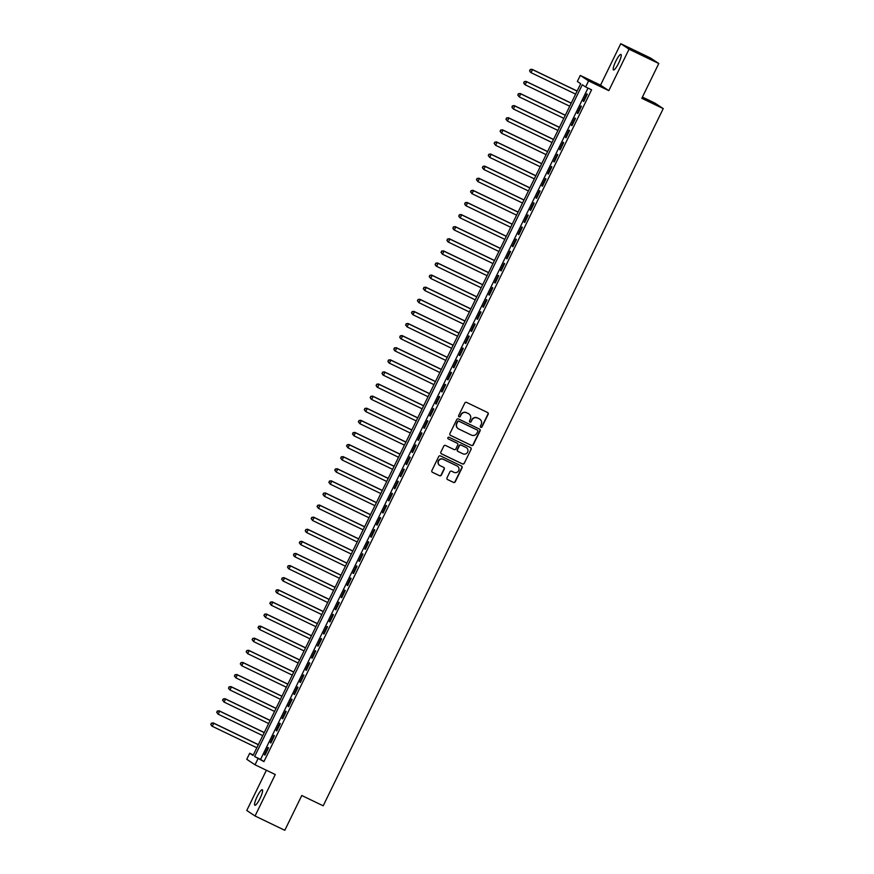 <?xml version="1.0" encoding="UTF-8"?>
<svg xmlns="http://www.w3.org/2000/svg" width="874" height="874" viewBox="0 0 874 874"><rect width="100%" height="100%" fill="white"/><g stroke="black" fill="none" stroke-linecap="round" stroke-linejoin="round"><path stroke-width="1.31" d="M480.798 427.32A0.929 0.907 123.5 0 0 482.022 426.883L488.173 414.265A1.322 1.3 123.5 0 0 487.594 412.517L466.563 402.401A1.322 1.3 123.5 0 0 464.815 403.023L458.653 415.642A0.929 0.907 123.5 0 0 459.068 416.876A0.929 0.907 123.5 0 0 460.292 416.428L461.09 414.8A4.228 4.151 123.5 0 1 466.683 412.79L468.431 413.642A4.228 4.151 123.5 0 1 470.321 419.236L469.524 420.875A0.929 0.907 123.5 0 0 469.939 422.098A0.929 0.907 123.5 0 0 471.162 421.661L471.949 420.023A4.228 4.151 123.5 0 1 477.543 418.023L479.302 418.864A4.228 4.151 123.5 0 1 481.181 424.469L480.383 426.097A0.929 0.907 123.5 0 0 480.798 427.32M480.58 427.178A0.929 0.907 123.5 0 0 481.793 426.741L487.954 414.112A1.322 1.3 123.5 0 0 487.626 412.528M458.861 416.723A0.929 0.907 123.5 0 0 460.074 416.286L461.09 414.8M469.72 421.956A0.929 0.907 123.5 0 0 470.933 421.508L471.949 420.023M260.015 798.454A8.62 1.704 -64.3 0 0 262.32 789.735A8.62 1.704 -64.3 0 0 257.153 796.553A8.62 1.704 -64.3 0 0 254.847 805.271A8.62 1.704 -64.3 0 0 260.015 798.454M618.65 63.136A8.62 1.704 -64.3 0 0 620.955 54.407A8.62 1.704 -64.3 0 0 615.788 61.235A8.62 1.704 -64.3 0 0 613.482 69.953A8.62 1.704 -64.3 0 0 618.65 63.136M446.996 477.849A1.322 1.3 123.5 0 0 447.586 479.597L453.486 482.426A1.322 1.3 123.5 0 0 455.234 481.803L462.073 467.787A1.322 1.3 123.5 0 0 461.483 466.039L440.452 455.922A1.322 1.3 123.5 0 0 438.704 456.545L431.876 470.562A1.322 1.3 123.5 0 0 432.455 472.321L439.589 475.74A1.322 1.3 123.5 0 0 441.337 475.117L444.265 469.119A1.322 1.3 123.5 0 0 443.675 467.372L440.135 465.667A3.54 3.463 123.5 0 1 438.672 460.773A3.54 3.463 123.5 0 1 443.238 459.309L457.08 465.973A3.54 3.463 123.5 0 1 458.544 470.868A3.54 3.463 123.5 0 1 453.977 472.331L451.672 471.217A1.322 1.3 123.5 0 0 449.924 471.84L446.996 477.849M257.983 758.741L255.033 764.794L246.752 759.309L249.702 753.257L253.067 755.475L580.707 83.707L577.353 81.479L580.303 75.426L588.584 80.911L585.635 86.963L582.281 84.745L254.629 756.523L263.937 761.604L591.589 89.825L585.635 86.963M658.788 63.507L629.04 49.195L620.759 43.7L650.507 58.012L658.788 63.507L641.822 98.303L663.235 108.605L323.194 805.806L301.77 795.504L284.804 830.3L255.044 815.988L275.266 774.528L255.033 764.794M620.759 43.7L600.536 85.16L608.817 90.645L629.04 49.195M608.817 90.645L588.584 80.911M471.512 445.478A1.322 1.3 123.5 0 0 473.26 444.855L480.099 430.838A1.322 1.3 123.5 0 0 479.509 429.09L458.479 418.974A1.322 1.3 123.5 0 0 456.731 419.596L449.892 433.613A1.322 1.3 123.5 0 0 450.481 435.361L471.283 445.336A1.322 1.3 123.5 0 0 473.031 444.702L479.87 430.685A1.322 1.3 123.5 0 0 479.542 429.101M471.086 449.312L464.247 463.329A1.322 1.3 123.5 0 1 462.499 463.952L441.468 453.846A1.322 1.3 123.5 0 1 440.878 452.087L443.806 446.09A1.322 1.3 123.5 0 1 445.554 445.467L454.087 449.564A1.322 1.3 123.5 0 0 455.835 448.941L457.768 444.964A1.322 1.3 123.5 0 0 457.189 443.216L448.307 438.945A0.929 0.907 123.5 0 1 447.925 437.656A0.929 0.907 123.5 0 1 449.116 437.273L470.496 447.564A1.322 1.3 123.5 0 1 471.086 449.312L464.247 463.329M266.384 770.256L246.763 810.493L255.044 815.988M583.766 101.46L587.306 94.206L586.749 93.835L583.209 101.089L583.766 101.46M577.856 113.565L581.407 106.3L580.839 105.929L577.299 113.194L577.856 113.565M571.957 125.67L575.496 118.405L574.939 118.034L571.399 125.299L571.957 125.67M566.057 137.775L569.597 130.51L569.04 130.139L565.489 137.404L566.057 137.775M560.147 149.88L563.686 142.615L563.129 142.243L559.589 149.509L560.147 149.88M554.247 161.985L557.787 154.72L557.23 154.348L553.69 161.614L554.247 161.985M548.337 174.09L551.887 166.825L551.319 166.453L547.779 173.718L548.337 174.09M542.437 186.195L545.977 178.93L545.42 178.558L541.88 185.823L542.437 186.195M536.538 198.3L540.077 191.035L539.52 190.663L535.981 197.928L536.538 198.3M530.627 210.405L534.178 203.139L533.61 202.768L530.07 210.033L530.627 210.405M524.728 222.509L528.267 215.244L527.71 214.873L524.171 222.138L524.728 222.509M518.828 234.603L522.368 227.349L521.811 226.978L518.26 234.232L518.828 234.603M512.918 246.708L516.458 239.454L515.9 239.083L512.361 246.337L512.918 246.708M507.018 258.813L510.558 251.559L510.001 251.188L506.461 258.442L507.018 258.813M501.119 270.918L504.659 263.653L504.101 263.293L500.551 270.547L501.119 270.918M495.208 283.023L498.748 275.758L498.191 275.386L494.651 282.652L495.208 283.023M489.309 295.128L492.849 287.863L492.291 287.491L488.752 294.757L489.309 295.128M483.398 307.233L486.949 299.968L486.381 299.596L482.841 306.861L483.398 307.233M477.499 319.338L481.039 312.073L480.482 311.701L476.942 318.966L477.499 319.338M471.599 331.443L475.139 324.178L474.582 323.806L471.031 331.071L471.599 331.443M465.689 343.548L469.24 336.282L468.672 335.911L465.132 343.176L465.689 343.548M459.79 355.652L463.329 348.387L462.772 348.016L459.232 355.281L459.79 355.652M453.89 367.757L457.43 360.492L456.873 360.121L453.322 367.386L453.89 367.757M447.98 379.862L451.519 372.597L450.962 372.226L447.422 379.491L447.98 379.862M442.08 391.967L445.62 384.702L445.063 384.331L441.523 391.596L442.08 391.967M436.17 404.061L439.72 396.807L439.152 396.435L435.613 403.69L436.17 404.061M430.27 416.166L433.81 408.912L433.253 408.54L429.713 415.795L430.27 416.166M424.371 428.271L427.91 421.017L427.353 420.645L423.803 427.899L424.371 428.271M418.46 440.376L422.011 433.111L421.443 432.75L417.903 440.004L418.46 440.376M412.561 452.481L416.1 445.216L415.543 444.844L412.004 452.109L412.561 452.481M406.661 464.586L410.201 457.321L409.644 456.949L406.093 464.214L406.661 464.586M400.751 476.691L404.291 469.425L403.733 469.054L400.194 476.319L400.751 476.691M394.851 488.795L398.391 481.53L397.834 481.159L394.294 488.424L394.851 488.795M388.941 500.9L392.492 493.635L391.923 493.264L388.384 500.529L388.941 500.9M383.041 513.005L386.581 505.74L386.024 505.369L382.484 512.634L383.041 513.005M377.142 525.11L380.682 517.845L380.124 517.474L376.574 524.739L377.142 525.11M371.232 537.215L374.782 529.95L374.214 529.578L370.674 536.844L371.232 537.215M365.332 549.32L368.872 542.055L368.315 541.683L364.775 548.948L365.332 549.32M359.433 561.414L362.972 554.16L362.415 553.788L358.864 561.053L359.433 561.414M353.522 573.519L357.062 566.265L356.505 565.893L352.965 573.147L353.522 573.519M347.623 585.624L351.162 578.37L350.605 577.998L347.065 585.252L347.623 585.624M341.712 597.729L345.263 590.474L344.695 590.103L341.155 597.357L341.712 597.729M335.813 609.834L339.352 602.568L338.795 602.197L335.255 609.462L335.813 609.834M329.913 621.938L333.453 614.673L332.896 614.302L329.356 621.567L329.913 621.938M324.003 634.043L327.553 626.778L326.985 626.407L323.446 633.672L324.003 634.043M318.103 646.148L321.643 638.883L321.086 638.512L317.546 645.777L318.103 646.148M312.204 658.253L315.743 650.988L315.186 650.617L311.636 657.882L312.204 658.253M306.293 670.358L309.833 663.093L309.276 662.721L305.736 669.987L306.293 670.358M300.394 682.463L303.933 675.198L303.376 674.826L299.837 682.091L300.394 682.463M294.483 694.568L298.034 687.303L297.466 686.931L293.926 694.196L294.483 694.568M288.584 706.673L292.124 699.408L291.566 699.036L288.027 706.301L288.584 706.673M282.684 718.778L286.224 711.512L285.667 711.141L282.127 718.406L282.684 718.778M276.774 730.872L280.325 723.617L279.756 723.246L276.217 730.511L276.774 730.872M270.874 742.976L274.414 735.722L273.857 735.351L270.317 742.605L270.874 742.976M587.984 88.099L260.583 759.386L263.937 761.604M267.957 747.456L264.407 754.71L264.975 755.081L268.515 747.827L267.957 747.456M663.235 108.605L654.954 103.121L642.412 97.08M253.307 754.983L249.702 753.257M600.536 85.16L580.303 75.426M260.583 759.386L254.629 756.523M583.209 101.089L583.799 101.384M577.299 113.194L577.9 113.489M571.399 125.299L572 125.594M565.489 137.404L566.09 137.688M559.589 149.509L560.19 149.793M553.69 161.614L554.291 161.898M547.779 173.718L548.38 174.002M541.88 185.823L542.481 186.107M535.981 197.928L536.57 198.212M530.07 210.033L530.671 210.317M524.171 222.138L524.771 222.422M518.26 234.232L518.861 234.527M512.361 246.337L512.962 246.632M506.461 258.442L507.062 258.737M500.551 270.547L501.152 270.842M494.651 282.652L495.252 282.947M488.752 294.757L489.342 295.051M482.841 306.861L483.442 307.145M476.942 318.966L477.543 319.25M471.031 331.071L471.632 331.355M465.132 343.176L465.733 343.46M459.232 355.281L459.833 355.565M453.322 367.386L453.923 367.67M447.422 379.491L448.023 379.775M441.523 391.596L442.113 391.88M435.613 403.69L436.213 403.985M429.713 415.795L430.314 416.09M423.803 427.899L424.403 428.194M417.903 440.004L418.504 440.299M412.004 452.109L412.604 452.404M406.093 464.214L406.694 464.509M400.194 476.319L400.795 476.603M394.294 488.424L394.895 488.708M388.384 500.529L388.985 500.813M382.484 512.634L383.085 512.918M376.574 524.739L377.175 525.023M370.674 536.844L371.275 537.128M364.775 548.948L365.376 549.233M358.864 561.053L359.465 561.337M352.965 573.147L353.566 573.442M347.065 585.252L347.666 585.547M341.155 597.357L341.756 597.652M335.255 609.462L335.856 609.757M329.356 621.567L329.946 621.862M323.446 633.672L324.046 633.967M317.546 645.777L318.147 646.061M311.636 657.882L312.237 658.166M305.736 669.987L306.337 670.271M299.837 682.091L300.438 682.375M293.926 694.196L294.527 694.48M288.027 706.301L288.628 706.585M282.127 718.406L282.717 718.69M276.217 730.511L276.818 730.795M270.317 742.605L270.918 742.9M264.407 754.71L265.008 755.005M479.673 419.072A4.228 4.151 123.5 0 0 479.072 418.712L479.302 418.864M471.731 419.881A4.228 4.151 123.5 0 1 477.324 417.87L479.072 418.712M468.803 413.839A4.228 4.151 123.5 0 0 468.213 413.489L468.431 413.642M460.871 414.647A4.228 4.151 123.5 0 1 466.454 412.648L468.213 413.489M450.219 435.197A1.322 1.3 123.5 0 0 450.263 435.219L471.283 445.336M477.816 431.352A0.929 0.907 123.5 0 0 477.412 430.128L458.948 421.257A0.929 0.907 123.5 0 0 457.725 421.694L456.884 423.409A4.228 4.151 123.5 0 0 458.774 429.014L471.392 435.077A4.228 4.151 123.5 0 0 476.986 433.078L477.816 431.352M458.173 428.664A4.228 4.151 123.5 0 1 456.665 423.267L457.506 421.541A0.929 0.907 123.5 0 1 458.73 421.104L477.182 429.986M441.217 453.672A1.322 1.3 123.5 0 0 441.25 453.693L462.27 463.81A1.322 1.3 123.5 0 0 464.018 463.187M456.96 443.063L457.189 443.216A1.322 1.3 123.5 0 0 456.96 443.063L448.307 438.945M462.936 453.825A3.54 3.463 123.5 0 0 467.492 452.361A3.54 3.463 123.5 0 0 466.028 447.466L461.155 445.117A1.322 1.3 123.5 0 0 459.407 445.751L457.463 449.728A1.322 1.3 123.5 0 0 458.052 451.476L462.936 453.825M457.801 451.312A1.322 1.3 123.5 0 1 457.244 449.575L459.189 445.598A1.322 1.3 123.5 0 1 460.937 444.975L465.809 447.324M470.857 449.16A1.322 1.3 123.5 0 0 470.529 447.575M439.622 465.361A3.54 3.463 123.5 0 1 438.453 460.631A3.54 3.463 123.5 0 1 443.009 459.167L456.862 465.82M432.204 472.146A1.322 1.3 123.5 0 0 432.237 472.168L439.36 475.598A1.322 1.3 123.5 0 0 441.108 474.964L444.036 468.967A1.322 1.3 123.5 0 0 443.708 467.382M447.324 479.433A1.322 1.3 123.5 0 0 447.368 479.444L453.267 482.284A1.322 1.3 123.5 0 0 455.015 481.661L461.843 467.634A1.322 1.3 123.5 0 0 461.516 466.05M577.146 91.016L531.971 69.275L532.528 69.647L531.053 72.673L575.627 94.119M577.102 91.093L532.528 69.647L530.147 69.549L529.775 70.914L530.365 69.701M529.775 70.914L530.496 72.302L529.557 70.761M530.147 69.549L531.971 69.275M571.246 103.11L526.061 81.38L526.618 81.752L525.143 84.778L569.728 106.224M571.203 103.198L526.618 81.752L524.236 81.653L523.876 83.019L524.466 81.806M523.876 83.019L524.586 84.407L523.646 82.866M524.236 81.653L526.061 81.38M565.336 115.215L520.161 93.485L520.718 93.857L519.243 96.883L563.817 118.329M565.303 115.302L520.718 93.857L518.337 93.758L517.976 95.124L518.566 93.911M517.976 95.124L519.243 96.883L517.747 94.971M518.337 93.758L520.161 93.485M559.436 127.32L514.251 105.59L514.819 105.962L513.344 108.988L557.918 130.434M559.393 127.407L514.819 105.962L512.437 105.863L512.066 107.218L512.656 106.016M512.066 107.218L513.344 108.988L511.847 107.076M512.437 105.863L514.251 105.59M553.526 139.425L508.351 117.695L508.908 118.066L507.433 121.093L552.018 142.538M553.493 139.512L508.908 118.066L506.527 117.968L506.166 119.323L506.756 118.121M506.166 119.323L507.433 121.093L505.937 119.181M506.527 117.968L508.351 117.695M547.627 151.53L502.452 129.8L503.009 130.171L501.534 133.198L546.108 154.643M547.583 151.617L503.009 130.171L500.627 130.073L500.256 131.428L500.846 130.226M500.256 131.428L501.534 133.198L500.037 131.286M500.627 130.073L502.452 129.8M541.727 163.635L496.541 141.905L497.109 142.276L495.634 145.303L540.208 166.748M541.683 163.722L497.109 142.276L494.728 142.178L494.356 143.533L494.946 142.32M494.356 143.533L495.634 145.303L494.138 143.391M494.728 142.178L496.541 141.905M535.817 175.74L490.642 154.01L491.199 154.381L489.724 157.407L534.309 178.853M535.784 175.827L491.199 154.381L488.817 154.283L488.457 155.638L489.047 154.425M488.457 155.638L489.724 157.407L488.227 155.496M488.817 154.283L490.642 154.01M529.917 187.844L484.742 166.115L485.299 166.486L483.825 169.512L528.399 190.958M529.873 187.932L485.299 166.486L482.918 166.388L482.546 167.742L483.136 166.53M482.546 167.742L483.825 169.512L482.328 167.6M482.918 166.388L484.742 166.115M524.018 199.949L478.832 178.209L479.389 178.58L477.914 181.606L522.499 203.052M523.974 200.026L479.389 178.58L477.007 178.493L476.647 179.847L477.237 178.635M476.647 179.847L477.914 181.606L476.417 179.694M477.007 178.493L478.832 178.209M518.107 212.054L472.932 190.314L473.489 190.685L472.015 193.711L516.589 215.157M518.074 212.131L473.489 190.685L471.108 190.598L470.747 191.952L471.337 190.74M470.747 191.952L472.015 193.711L470.518 191.799M471.108 190.598L472.932 190.314M512.208 224.159L467.033 202.418L467.59 202.79L466.115 205.816L510.689 227.262M512.164 224.236L467.59 202.79L465.208 202.692L464.837 204.057L465.427 202.844M464.837 204.057L465.547 205.445L464.618 203.904M465.208 202.692L467.033 202.418M506.297 236.264L461.122 214.523L461.68 214.895L460.205 217.921L504.79 239.367M506.264 236.341L461.68 214.895L459.298 214.796L458.937 216.162L459.527 214.949M458.937 216.162L459.648 217.55L458.708 216.009M459.298 214.796L461.122 214.523M500.398 248.369L455.223 226.628L455.78 227L454.305 230.026L498.879 251.472M500.354 248.445L455.78 227L453.398 226.901L453.027 228.267L453.617 227.054M453.027 228.267L453.748 229.654L452.808 228.114M453.398 226.901L455.223 226.628M494.498 260.474L449.312 238.733L449.881 239.105L448.406 242.131L492.98 263.577M494.455 260.55L449.881 239.105L447.499 239.006L447.127 240.372L447.717 239.159M447.127 240.372L447.838 241.759L446.909 240.219M447.499 239.006L449.312 238.733M488.588 272.568L443.413 250.838L443.97 251.209L442.495 254.236L487.08 275.681M488.555 272.655L443.97 251.209L441.589 251.111L441.228 252.477L441.818 251.264M441.228 252.477L442.495 254.236L440.999 252.324M441.589 251.111L443.413 250.838M482.688 284.673L437.513 262.943L438.071 263.314L436.596 266.341L481.17 287.786M482.645 284.76L438.071 263.314L435.689 263.216L435.318 264.582L435.908 263.369M435.318 264.582L436.039 265.969L435.099 264.429M435.689 263.216L437.513 262.943M476.789 296.778L431.603 275.048L432.171 275.419L430.685 278.445L475.27 299.891M476.745 296.865L432.171 275.419L429.789 275.321L429.418 276.676L430.008 275.474M429.418 276.676L430.685 278.445L429.189 276.534M429.789 275.321L431.603 275.048M470.878 308.883L425.704 287.153L426.261 287.524L424.786 290.55L469.36 311.996M470.846 308.97L426.261 287.524L423.879 287.426L423.519 288.781L424.108 287.579M423.519 288.781L424.786 290.55L423.289 288.639M423.879 287.426L425.704 287.153M464.979 320.987L419.804 299.258L420.361 299.629L418.886 302.655L463.46 324.101M464.935 321.075L420.361 299.629L417.98 299.531L417.608 300.885L418.198 299.673M417.608 300.885L418.886 302.655L417.39 300.743M417.98 299.531L419.804 299.258M459.068 333.092L413.894 311.363L414.451 311.734L412.976 314.76L457.561 336.206M459.036 333.18L414.451 311.734L412.069 311.636L411.709 312.99L412.299 311.778M411.709 312.99L412.976 314.76L411.479 312.848M412.069 311.636L413.894 311.363M453.169 345.197L407.994 323.467L408.551 323.839L407.076 326.865L451.65 348.311M453.125 345.285L408.551 323.839L406.17 323.741L405.798 325.095L406.399 323.883M405.798 325.095L407.076 326.865L405.58 324.953M406.17 323.741L407.994 323.467M447.269 357.302L402.084 335.572L402.652 335.944L401.177 338.959L445.751 360.405M447.226 357.39L402.652 335.944L400.27 335.845L399.899 337.2L400.489 335.987M399.899 337.2L400.609 338.599L399.68 337.047M400.27 335.845L402.084 335.572M441.359 369.407L396.184 347.666L396.741 348.038L395.267 351.064L439.851 372.51M441.326 369.483L396.741 348.038L394.36 347.95L393.999 349.305L394.589 348.092M393.999 349.305L394.709 350.692L393.77 349.152M394.36 347.95L396.184 347.666M435.46 381.512L390.285 359.771L390.842 360.143L389.367 363.169L433.941 384.615M435.416 381.588L390.842 360.143L388.46 360.055L388.089 361.41L388.679 360.197M388.089 361.41L388.81 362.797L387.87 361.257M388.46 360.055L390.285 359.771M429.56 393.617L384.374 371.876L384.942 372.248L383.457 375.274L428.042 396.72M429.516 393.693L384.942 372.248L382.561 372.149L382.189 373.515L382.779 372.302M382.189 373.515L382.899 374.902L381.971 373.362M382.561 372.149L384.374 371.876M423.65 405.722L378.475 383.981L379.032 384.352L377.557 387.379L422.131 408.824M423.617 405.798L379.032 384.352L376.65 384.254L376.29 385.62L376.88 384.407M376.29 385.62L377 387.007L376.06 385.467M376.65 384.254L378.475 383.981M417.75 417.827L372.575 396.086L373.132 396.457L371.658 399.484L416.232 420.929M417.706 417.903L373.132 396.457L370.751 396.359L370.379 397.725L370.969 396.512M370.379 397.725L371.089 399.112L370.161 397.572M370.751 396.359L372.575 396.086M411.851 429.932L366.665 408.191L367.222 408.562L365.747 411.588L410.332 433.034M411.807 430.008L367.222 408.562L364.84 408.464L364.48 409.83L365.07 408.617M364.48 409.83L365.747 411.588L364.25 409.677M364.84 408.464L366.665 408.191M405.94 442.026L360.765 420.296L361.323 420.667L359.848 423.693L404.422 445.139M405.897 442.113L361.323 420.667L358.941 420.569L358.58 421.934L359.17 420.722M358.58 421.934L359.848 423.693L358.351 421.781M358.941 420.569L360.765 420.296M400.041 454.13L354.855 432.401L355.423 432.772L353.948 435.798L398.522 457.244M399.997 454.218L355.423 432.772L353.041 432.674L352.67 434.028L353.26 432.827M352.67 434.028L353.948 435.798L352.451 433.886M353.041 432.674L354.855 432.401M394.13 466.235L348.955 444.505L349.513 444.877L348.038 447.903L392.623 469.349M394.098 466.323L349.513 444.877L347.131 444.779L346.77 446.133L347.36 444.932M346.77 446.133L348.038 447.903L346.541 445.991M347.131 444.779L348.955 444.505M388.231 478.34L343.056 456.61L343.613 456.982L342.138 460.008L386.712 481.454M388.187 478.428L343.613 456.982L341.231 456.884L340.86 458.238L341.45 457.036M340.86 458.238L342.138 460.008L340.642 458.096M341.231 456.884L343.056 456.61M382.331 490.445L337.146 468.715L337.714 469.087L336.228 472.113L380.813 493.559M382.288 490.533L337.714 469.087L335.332 468.988L334.961 470.343L335.55 469.13M334.961 470.343L336.228 472.113L334.742 470.201M335.332 468.988L337.146 468.715M376.421 502.55L331.246 480.82L331.803 481.192L330.328 484.218L374.902 505.664M376.388 502.637L331.803 481.192L329.422 481.093L329.061 482.448L329.651 481.235M329.061 482.448L330.328 484.218L328.832 482.306M329.422 481.093L331.246 480.82M370.521 514.655L325.347 492.925L325.904 493.297L324.429 496.323L369.003 517.769M370.478 514.742L325.904 493.297L323.522 493.198L323.151 494.553L323.741 493.34M323.151 494.553L324.429 496.323L322.932 494.411M323.522 493.198L325.347 492.925M364.622 526.76L319.436 505.03L319.993 505.391L318.518 508.417L363.103 529.863M364.578 526.836L319.993 505.391L317.612 505.303L317.251 506.658L317.841 505.445M317.251 506.658L318.518 508.417L317.022 506.505M317.612 505.303L319.436 505.03M358.711 538.865L313.537 517.124L314.094 517.495L312.619 520.522L357.193 541.967M358.668 538.941L314.094 517.495L311.712 517.408L311.352 518.763L311.942 517.55M311.352 518.763L312.619 520.522L311.122 518.61M311.712 517.408L313.537 517.124M352.812 550.97L307.626 529.229L308.194 529.6L306.719 532.627L351.293 554.072M352.768 551.046L308.194 529.6L305.813 529.513L305.441 530.868L306.031 529.655M305.441 530.868L306.151 532.255L305.223 530.715M305.813 529.513L307.626 529.229M346.902 563.074L301.727 541.334L302.284 541.705L300.809 544.731L345.394 566.177M346.869 563.151L302.284 541.705L299.902 541.607L299.542 542.972L300.132 541.76M299.542 542.972L300.809 544.731L299.312 542.82M299.902 541.607L301.727 541.334M341.002 575.179L295.827 553.439L296.384 553.81L294.909 556.836L339.483 578.282M340.958 575.256L296.384 553.81L294.003 553.712L293.631 555.077L294.221 553.865M293.631 555.077L294.352 556.465L293.413 554.924M294.003 553.712L295.827 553.439M335.103 587.284L289.917 565.544L290.485 565.915L288.999 568.941L333.584 590.387M335.059 587.361L290.485 565.915L288.103 565.817L287.732 567.182L288.322 565.97M287.732 567.182L288.442 568.57L287.513 567.029M288.103 565.817L289.917 565.544M329.192 599.389L284.017 577.648L284.574 578.02L283.1 581.046L327.684 602.492M329.159 599.466L284.574 578.02L282.193 577.922L281.832 579.287L282.422 578.075M281.832 579.287L283.1 581.046L281.603 579.134M282.193 577.922L284.017 577.648M323.293 611.483L278.118 589.753L278.675 590.125L277.2 593.151L321.774 614.597M323.249 611.571L278.675 590.125L276.293 590.026L275.922 591.392L276.512 590.179M275.922 591.392L276.643 592.78L275.703 591.239M276.293 590.026L278.118 589.753M317.393 623.588L272.207 601.858L272.764 602.23L271.29 605.256L315.875 626.702M317.349 623.675L272.764 602.23L270.383 602.131L270.022 603.486L270.612 602.284M270.022 603.486L271.29 605.256L269.793 603.344M270.383 602.131L272.207 601.858M311.483 635.693L266.308 613.963L266.865 614.335L265.39 617.361L309.964 638.807M311.439 635.78L266.865 614.335L264.483 614.236L264.123 615.591L264.713 614.389M264.123 615.591L265.39 617.361L263.893 615.449M264.483 614.236L266.308 613.963M305.583 647.798L260.397 626.068L260.965 626.439L259.491 629.466L304.065 650.911M305.539 647.885L260.965 626.439L258.584 626.341L258.212 627.696L258.802 626.494M258.212 627.696L259.491 629.466L257.994 627.554M258.584 626.341L260.397 626.068M299.673 659.903L254.498 638.173L255.055 638.544L253.58 641.571L298.165 663.016M299.64 659.99L255.055 638.544L252.673 638.446L252.313 639.801L252.903 638.588M252.313 639.801L253.58 641.571L252.083 639.659M252.673 638.446L254.498 638.173M293.773 672.008L248.598 650.278L249.156 650.649L247.681 653.676L292.255 675.121M293.73 672.095L249.156 650.649L246.774 650.551L246.402 651.906L246.992 650.693M246.402 651.906L247.681 653.676L246.184 651.764M246.774 650.551L248.598 650.278M287.874 684.113L242.688 662.383L243.256 662.754L241.781 665.78L286.355 687.226M287.83 684.2L243.256 662.754L240.874 662.656L240.503 664.011L241.093 662.798M240.503 664.011L241.781 665.78L240.284 663.869M240.874 662.656L242.688 662.383M281.963 696.217L236.788 674.477L237.346 674.848L235.871 677.874L280.456 699.32M281.931 696.294L237.346 674.848L234.964 674.761L234.603 676.115L235.193 674.903M234.603 676.115L235.871 677.874L234.374 675.963M234.964 674.761L236.788 674.477M276.064 708.322L230.889 686.582L231.446 686.953L229.971 689.979L274.545 711.425M276.02 708.399L231.446 686.953L229.064 686.866L228.693 688.22L229.283 687.008M228.693 688.22L229.414 689.608L228.475 688.067M229.064 686.866L230.889 686.582M270.164 720.427L224.979 698.687L225.536 699.058L224.061 702.084L268.646 723.53M270.121 720.504L225.536 699.058L223.154 698.971L222.794 700.325L223.383 699.113M222.794 700.325L224.061 702.084L222.564 700.172M223.154 698.971L224.979 698.687M264.254 732.532L219.079 710.791L219.636 711.163L218.161 714.189L262.735 735.635M264.221 732.609L219.636 711.163L217.255 711.065L216.894 712.43L217.484 711.217M216.894 712.43L218.161 714.189L216.665 712.277M217.255 711.065L219.079 710.791M258.354 744.637L213.18 722.896L213.737 723.268L212.262 726.294L256.836 747.74M258.311 744.714L213.737 723.268L211.355 723.169L210.984 724.535L211.574 723.322M210.984 724.535L211.694 725.923L210.765 724.382M211.355 723.169L213.18 722.896"/></g></svg>
